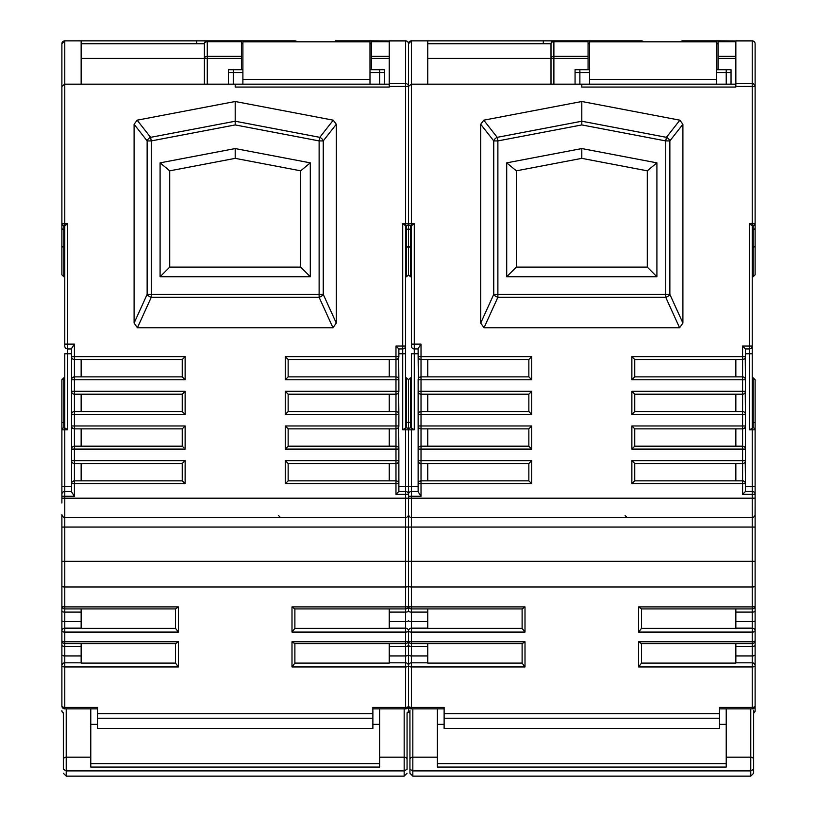 <?xml version="1.0" encoding="UTF-8"?>
<svg xmlns="http://www.w3.org/2000/svg" width="817" height="817" viewBox="0 0 817 817"><rect width="100%" height="100%" fill="white"/><g stroke="black" fill="none" stroke-linecap="round" stroke-linejoin="round"><path stroke-width="1.23" d="M755.112 66.616L755.112 43.74A2.89 2.89 0 0 0 752.222 40.85L752.222 40.942A2.89 2.788 0 0 1 755.112 43.74L755.112 228.209A1.93 1.185 180 0 1 753.182 229.403L753.182 276.738L755.112 274.808L755.112 265.423M744.358 358.929L742.592 359.541A2.89 2.89 0 0 0 745.482 356.651L745.482 348.951L749.332 348.951A2.89 2.89 0 0 0 752.222 346.061L752.222 225.706L753.182 225.706L753.182 229.403L752.222 229.403M745.247 427.107L745.482 425.974A2.89 2.89 0 0 1 742.592 428.864L742.592 414.423L631.868 414.423L634.758 411.533L634.758 394.202L742.592 394.202A2.89 2.89 0 0 0 745.482 391.312L745.482 379.762A2.89 2.89 0 0 0 742.592 376.872L634.758 376.872L634.758 359.541L631.868 356.651L631.868 379.762L634.758 376.872M755.112 423.145A1.93 0.817 180 0 0 753.182 422.338L753.182 377.832L755.112 379.762L755.112 494.336A2.89 2.89 0 0 0 752.222 491.446L745.482 491.446L742.592 494.336L742.592 483.735L631.868 483.735L634.758 480.856L634.758 463.525L742.592 463.525A2.89 2.89 0 0 0 745.482 460.635L745.482 414.423A2.89 2.89 0 0 0 742.592 411.533L634.758 411.533M745.247 447.951L745.482 449.084A2.89 2.89 0 0 0 742.592 446.194L634.758 446.194L634.758 428.864L631.868 425.974L631.868 449.084L634.758 446.194M666.652 140.912L669.858 140.912A4.81 3.452 -141.9 0 0 668.551 138.819A4.81 3.452 -141.9 0 0 666.417 137.338L665.732 140.912L666.652 140.912M667.234 294.375L665.732 294.375L665.732 297.286A4.81 2.737 -24.4 0 0 668.194 296.111A4.81 2.737 -24.4 0 0 669.858 294.375L667.234 294.375M745.482 491.446L745.482 483.735A2.89 2.89 0 0 0 742.592 480.856L634.758 480.856M755.112 415.383L755.112 429.824L752.222 429.824L752.222 494.336L755.112 494.336L755.112 665.712A2.89 2.89 0 0 0 752.222 662.822L735.851 662.822M755.112 629.539L755.112 606.02A2.89 2.89 0 0 1 752.222 608.91L752.222 632.082A2.89 1.031 180 0 0 755.112 631.051A2.89 2.89 0 0 0 752.222 628.161L735.851 628.161M643.653 41.81A2.89 2.89 0 0 0 641.498 40.85L624.168 40.85L624.168 41.81M398.053 358.663L395.979 359.541A2.89 2.89 0 0 0 398.87 356.651L398.87 348.951L402.72 348.951A2.89 2.89 0 0 0 405.61 346.061L405.61 225.706L402.72 223.787L408.5 223.787L408.5 86.398L408.5 245.927L408.5 223.787L411.39 223.787L411.39 84.171L408.5 86.398L408.5 43.74A2.89 2.89 0 0 1 411.39 40.85L408.5 43.74L408.5 58.416L408.5 43.74A2.89 2.042 0 0 1 409.726 42.076M408.5 58.416L408.5 43.74A2.89 2.89 0 0 1 409.348 41.698M581.806 124.93L497.88 140.912L497.88 294.375L493.754 294.375A4.81 2.737 24.4 0 0 494.704 295.529A4.81 2.737 24.4 0 0 497.88 297.286L497.88 294.375L665.732 294.375L665.732 140.912L581.806 124.93L581.806 121.222L497.196 137.338A4.81 3.452 141.9 0 0 495.98 138.022A4.81 3.452 141.9 0 0 493.754 140.912L497.88 140.912L497.196 137.338L483.756 120.181L480.713 124.276L480.713 323.062L484.021 327.77L679.591 327.77L665.732 297.286L497.88 297.286L484.021 327.77M427.761 662.822L411.39 662.822A2.89 2.89 0 0 0 408.5 665.722L408.5 640.681A2.89 2.89 0 0 0 411.39 643.571L522.329 643.571L525.004 641.764L525.004 666.948L411.39 666.948L411.39 655.939L427.761 655.939M427.761 628.161L411.39 628.161A2.89 2.89 0 0 0 408.5 631.071L408.5 665.712A2.89 1.236 0 0 0 411.39 666.948L411.39 707.43A2.89 1.471 180 0 1 409.348 707.001A2.89 1.471 180 0 1 408.5 705.959L408.5 710.657A2.89 2.522 180 0 1 407.06 712.843M418.13 491.446L411.39 491.446L411.39 496.256L408.5 496.256L408.5 606.02A2.89 2.89 0 0 0 411.39 608.91L522.257 608.91L525.004 606.898L525.004 632.082L411.39 632.082L411.39 621.625L427.761 621.625M528.854 463.525L528.854 480.856L421.021 480.856A2.89 2.89 0 0 0 418.13 483.735L418.13 460.635A2.89 2.89 0 0 0 421.021 463.525L528.854 463.525L531.734 460.635L531.734 483.735L421.021 483.735L421.021 480.856L419.223 481.479M528.854 428.864L528.854 446.194L421.021 446.194A2.89 2.89 0 0 0 418.13 449.084L418.13 425.974A2.89 2.89 0 0 0 421.021 428.864L528.854 428.864L531.734 425.974L531.734 449.084L421.021 449.084L421.021 425.974L418.13 425.974L418.13 391.312A2.89 2.89 0 0 0 421.021 394.202L528.854 394.202L531.734 391.312L531.734 414.423L421.021 414.423L421.021 411.533A2.89 2.89 0 0 0 418.978 412.381L418.988 412.36A2.89 2.89 0 0 0 418.13 414.423L421.021 414.423L421.021 425.974L531.734 425.974L530.611 427.107M418.355 378.628L418.13 356.651A2.89 2.89 0 0 0 421.021 359.541L528.854 359.541L531.734 356.651L531.734 379.762L421.021 379.762L421.021 376.872A2.89 2.89 0 0 0 418.978 377.72L418.988 377.699A2.89 2.89 0 0 0 418.13 379.762L418.141 391.619M552.221 58.416L553.885 58.416L553.885 56.373A2.89 2.042 180 0 0 551.843 56.965A2.89 2.042 180 0 0 550.995 58.416L552.221 58.416M543.295 43.74L543.295 40.85L553.885 40.85A2.89 2.89 0 0 0 550.995 43.74A2.89 2.89 0 0 1 553.885 40.85L588.066 40.85L588.066 69.731L575.066 69.731L575.066 84.171M753.662 710.177L753.662 769.308L750.782 770.891L412.83 770.891L409.94 769.308L409.94 710.177M726.221 724.362L719.491 724.362M726.221 708.85L726.221 767.071L437.381 767.071L437.381 708.85M528.854 394.202L528.854 411.533L421.021 411.533L419.223 412.156M528.854 359.541L528.854 376.872L421.021 376.872L419.223 377.495M735.851 58.416L718.041 58.416L718.041 69.731L731.041 69.731L731.041 84.171M718.041 69.731L716.601 69.731M413.31 517.437L411.39 517.437A2.89 2.89 0 0 1 408.5 514.547L408.5 522.257M735.851 84.171L581.806 84.171L581.806 87.062L735.851 87.062L735.851 86.439L752.222 86.398L752.222 225.706L753.182 225.706A1.93 1.93 0 0 0 755.112 223.787L755.112 274.808M411.39 225.706L414.28 223.787L411.39 223.787L411.39 225.706L410.43 225.706L411.39 225.706L411.39 346.061A2.89 2.89 0 0 0 414.28 348.951A2.89 2.89 0 0 1 411.39 346.061M581.806 84.171L427.761 84.171L427.761 40.85L411.39 40.85A2.89 2.89 0 0 0 409.348 41.687A2.89 2.89 0 0 1 411.39 40.85A2.89 2.89 0 0 0 408.5 43.74A2.89 2.89 0 0 0 405.61 40.85L405.61 40.942A2.89 2.788 0 0 1 408.5 43.74L408.5 86.398A2.89 2.788 180 0 0 405.61 83.61L405.61 86.398L389.239 86.439L389.239 87.062L235.194 87.062L235.194 84.171L81.149 84.171L81.149 40.85L64.778 40.85L61.888 43.74A2.89 2.042 0 0 1 63.113 42.076M483.756 120.181L581.806 101.502L581.806 121.222L666.417 137.338L679.856 120.181L682.9 124.276L682.9 323.062L679.591 327.77M389.239 643.571L389.239 663.098L294.886 663.098L291.996 666.948L291.996 641.764L294.671 643.571L405.61 643.571L405.61 655.939A2.89 1.246 180 0 0 408.5 654.693A2.89 1.246 0 0 0 411.39 655.939L411.39 632.082A2.89 1.031 -0 0 1 408.5 631.051L408.5 705.959A2.89 2.89 0 0 0 411.39 708.85L411.39 707.43L444.121 707.43L444.121 728.427L719.491 728.427L719.491 718.225L444.121 718.225M408.5 650.301L408.5 662.822M427.761 608.91L427.761 628.344L522.114 628.344L525.004 632.082M522.114 608.91L522.114 628.344M427.761 643.571L427.761 663.098L522.114 663.098L525.004 666.948M522.114 643.571L522.114 663.098M444.121 713.67L719.491 713.67L719.491 718.225M719.491 713.67L719.491 707.43L752.222 707.43L752.222 708.85A2.89 2.89 0 0 0 755.112 705.959L755.112 710.657A2.89 2.522 180 0 1 753.662 712.843M530.611 357.785L531.734 356.651L418.13 356.651L418.13 348.542L421.021 344.131L411.39 344.131M418.355 357.785L418.141 356.958M530.611 482.612L528.854 480.856M530.611 461.768L531.734 460.635L418.13 460.635L418.13 449.084L421.021 449.084L421.021 480.856M530.611 447.951L528.854 446.194M530.611 413.29L528.854 411.533M530.611 392.446L531.734 391.312L418.13 391.312M530.611 378.628L528.854 376.872M550.995 84.171L550.995 43.74A2.89 2.042 0 0 1 553.885 41.698L553.885 40.85M588.066 43.74L589.506 43.74M624.168 40.85L588.066 40.85M579.876 84.171L579.876 69.731M589.506 69.731L588.066 69.731M506.703 276.738L656.909 276.738L647.278 267.108L516.334 267.108L506.703 276.738L506.703 162.859L581.806 148.561L581.806 158.355L516.334 170.824L506.703 162.859M656.909 276.738L656.909 162.859L581.806 148.561M516.334 267.108L516.334 170.824M418.355 413.29L418.13 414.423M414.28 223.787L414.28 353.761L411.39 353.761L411.39 427.894L410.43 427.894L410.43 422.338L411.39 422.338M411.39 427.894L410.43 427.894A1.93 1.93 0 0 0 408.5 429.824L408.5 486.626L408.5 423.145L408.5 429.824L411.39 429.824L411.39 427.894L414.28 429.824L411.39 429.824L411.39 491.446A2.89 2.89 0 0 0 408.5 494.336A2.89 2.89 0 0 0 405.61 491.446L398.87 491.446L395.979 494.336L395.979 483.735L285.266 483.735L288.146 480.856L395.979 480.856A2.89 2.89 0 0 1 398.87 483.735L395.979 483.735L395.979 463.525A2.89 2.89 0 0 0 398.87 460.635L398.87 449.084A2.89 2.89 0 0 0 395.979 446.194L288.146 446.194L288.146 428.864L285.266 425.974L285.266 449.084L288.146 446.194M418.13 486.626L408.5 486.626L408.5 514.547A2.89 2.89 0 0 1 405.61 517.437L64.778 517.437A2.89 2.89 0 0 1 61.888 514.547L61.888 606.02A2.89 2.89 0 0 0 64.778 608.91L175.645 608.91L178.392 606.898L178.392 632.082L64.778 632.082L64.778 628.161A2.89 2.89 0 0 0 61.888 631.071L61.888 640.681A2.89 2.89 0 0 0 64.778 643.571L175.716 643.571L178.392 641.764L178.392 666.948L64.778 666.948L64.778 662.822A2.89 2.89 0 0 0 61.888 665.722L61.888 640.691A2.89 1.093 180 0 0 64.778 641.764L178.392 641.764M414.28 348.951L418.13 348.951M418.355 427.107L418.13 425.974M418.355 447.951L418.13 449.084A2.89 2.89 0 0 1 418.978 447.042M418.355 461.768L418.13 460.635M418.355 482.612L418.13 483.735L421.021 483.735L421.021 496.256L418.13 491.844L418.13 483.735A2.89 2.89 0 0 1 418.978 481.703M742.592 494.336L752.222 494.336L752.222 498.186L755.112 498.186L755.112 514.547A2.89 2.89 0 0 1 752.222 517.437L411.39 517.437A2.89 2.89 0 0 1 408.5 514.547L408.5 502.996M421.021 496.256L411.39 496.256L411.39 527.067L408.5 527.067L408.5 611.126A2.89 0.97 -0 0 0 411.39 612.096L411.39 606.898L525.004 606.898M411.39 40.85L411.39 84.171L427.761 84.171M581.806 101.502L679.856 120.181M411.39 276.738L410.43 276.738L408.5 274.808L408.5 233.989L408.5 265.423M408.5 86.398L405.61 86.398L405.61 225.706L406.57 225.706A1.93 1.93 0 0 0 408.5 223.787A1.93 1.93 0 0 0 410.43 225.706L410.43 229.403L411.39 229.403M405.61 422.338L406.57 422.338A1.93 0.817 180 0 1 408.5 423.145L408.5 379.762L408.5 423.145A1.93 0.817 0 0 1 410.43 422.338L410.43 377.832L408.5 379.762L406.57 377.832L406.57 427.894L405.61 427.894L406.57 427.894A1.93 1.93 0 0 1 408.5 429.824L402.72 429.824L405.61 427.894L405.61 346.061L405.61 353.761L402.72 353.761L402.72 223.787M755.112 43.74L755.112 86.398L755.112 43.74M755.112 228.597L755.112 199.716M755.112 665.712L755.112 705.959A2.89 1.471 180 0 1 752.222 707.43L752.222 666.948L638.608 666.948L638.608 641.764L752.222 641.764L752.222 666.948A2.89 1.236 180 0 0 755.112 665.712M755.112 627.977L755.112 626.363M638.608 641.764L641.284 643.571L752.222 643.571A2.89 2.89 0 0 0 755.112 640.681L755.112 654.693A2.89 1.246 180 0 1 752.222 655.939L735.851 655.939M755.112 506.754L755.071 515.047M641.355 608.91L638.608 606.898L752.222 606.898L752.222 608.91L641.355 608.91M755.112 640.681A2.89 1.093 180 0 1 752.222 641.764L752.222 632.082L638.608 632.082L641.498 628.344L735.851 628.344L735.851 608.91M641.498 628.344L641.498 608.91M638.608 666.948L641.498 663.098L735.851 663.098L735.851 643.571M641.498 663.098L641.498 643.571M752.222 225.706L749.332 223.787L755.112 223.787M752.222 427.894L753.182 427.894L749.332 429.824L749.332 353.761L752.222 353.761L752.222 346.061L752.222 429.824L749.332 429.824M755.112 429.824A1.93 1.93 0 0 0 753.182 427.894L753.182 422.338L752.222 422.338M647.278 267.108L647.278 170.824L581.806 158.355M647.278 170.824L656.909 162.859M634.758 463.525L631.868 460.635L631.868 483.735M634.758 428.864L742.592 428.864L744.665 427.985M745.247 413.29L745.482 414.423L742.592 414.423L742.592 391.312L631.868 391.312L634.758 394.202M745.247 392.446L745.482 414.423M743.664 393.998L744.665 393.324M745.247 378.628L745.482 379.762L631.868 379.762M745.247 357.785L745.482 379.762M745.247 461.768L745.482 483.735L742.592 483.735L742.592 460.635L631.868 460.635M745.247 482.612L745.482 483.735M745.482 391.312L742.592 391.312L742.592 359.541L634.758 359.541M745.482 348.951L742.592 346.061L749.332 346.061L749.332 223.787M735.851 83.61L735.851 40.942L752.222 40.942L752.222 86.398L755.112 86.398A2.89 2.788 180 0 0 752.222 83.61L735.851 83.61L735.851 86.439M718.041 58.416L718.041 40.85L735.851 40.942M681.94 41.81L681.94 40.85L718.041 40.85M716.601 43.74L718.041 43.74M735.851 40.85L752.222 40.85M726.221 69.731L726.221 84.171M735.851 463.525L735.851 480.856M735.851 428.864L735.851 446.194M735.851 394.202L735.851 411.533M735.851 359.541L735.851 376.872M427.761 43.74L550.995 43.74M427.761 58.416L550.995 58.416M427.761 480.856L427.761 463.525M427.761 446.194L427.761 428.864M427.761 376.872L427.761 359.541M427.761 411.533L427.761 394.202M753.662 714.466L753.662 713.782M753.662 769.308L753.662 773.26L750.782 776.109M412.83 776.109L409.94 773.26L409.94 769.308M409.94 713.782L409.94 714.466M444.121 724.362L437.381 724.362M716.601 41.81L716.601 79.361L589.506 79.361L589.506 41.81L716.601 41.81M716.601 84.171L716.601 79.361M589.506 84.171L589.506 79.361M731.041 72.621L716.601 72.621M575.066 72.621L589.506 72.621M397.756 393.59L395.979 394.202A2.89 2.89 0 0 0 398.87 391.312L398.87 379.762A2.89 2.89 0 0 0 395.979 376.872L288.146 376.872L288.146 359.541L285.266 356.651L285.266 379.762L288.146 376.872M398.053 427.985L395.979 428.864A2.89 2.89 0 0 0 398.87 425.974L398.87 414.423A2.89 2.89 0 0 0 395.979 411.533L288.146 411.533L288.146 394.202L285.266 391.312L285.266 414.423L288.146 411.533M320.039 140.912L323.246 140.912A4.81 3.452 -141.9 0 0 321.939 138.819A4.81 3.452 -141.9 0 0 319.804 137.338L319.12 140.912L320.039 140.912M320.632 294.375L319.12 294.375L319.12 297.286A4.81 2.737 -24.4 0 0 321.581 296.111A4.81 2.737 -24.4 0 0 323.246 294.375L320.632 294.375M409.348 663.67A2.89 2.89 0 0 0 408.5 665.722A2.89 2.89 0 0 0 405.61 662.822L389.239 662.822M405.61 427.894L405.61 486.626L408.5 486.626L408.5 494.336L405.61 494.336L405.61 498.186L752.222 498.186L752.222 586.963L411.39 586.963L411.39 606.898A2.89 0.888 180 0 1 408.5 606.01L408.5 606.02A2.89 2.89 0 0 1 405.61 608.91L405.61 632.082A2.89 1.031 180 0 0 408.5 631.051A2.89 2.89 0 0 0 405.61 628.161L389.239 628.161M297.041 41.81A2.89 2.89 0 0 0 294.886 40.85L277.555 40.85L277.555 41.81M61.888 104.392L61.888 43.74A2.89 2.89 0 0 1 64.778 40.85A2.89 2.89 0 0 0 62.746 41.687A2.89 2.89 0 0 1 64.778 40.85A2.89 2.89 0 0 0 61.888 43.74L61.888 71.661M235.194 124.93L151.268 140.912L151.268 294.375L147.142 294.375A4.81 2.737 24.4 0 0 148.091 295.529A4.81 2.737 24.4 0 0 151.268 297.286L151.268 294.375L319.12 294.375L319.12 140.912L235.194 124.93L235.194 121.222L150.583 137.338A4.81 3.452 141.9 0 0 149.368 138.022A4.81 3.452 141.9 0 0 147.142 140.912L151.268 140.912L150.583 137.338L137.144 120.181L134.1 124.276L134.1 323.062L137.409 327.77L332.979 327.77L319.12 297.286L151.268 297.286L137.409 327.77M182.242 463.525L182.242 480.856L74.408 480.856A2.89 2.89 0 0 0 71.518 483.735L71.518 460.635A2.89 2.89 0 0 0 74.408 463.525L182.242 463.525L185.132 460.635L185.132 483.735L74.408 483.735L74.408 480.856L72.611 481.479M182.242 428.864L182.242 446.194L74.408 446.194A2.89 2.89 0 0 0 71.518 449.084L71.518 425.974A2.89 2.89 0 0 0 74.408 428.864L182.242 428.864L185.132 425.974L185.132 449.084L74.408 449.084L74.408 425.974L71.518 425.974L71.518 391.312A2.89 2.89 0 0 0 74.408 394.202L182.242 394.202L185.132 391.312L185.132 414.423L74.408 414.423L74.408 411.533A2.89 2.89 0 0 0 72.366 412.381L72.376 412.36A2.89 2.89 0 0 0 71.518 414.423L74.408 414.423L74.408 425.974L185.132 425.974L183.999 427.107M71.539 356.958L71.518 356.651A2.89 2.89 0 0 0 74.408 359.541L182.242 359.541L185.132 356.651L185.132 379.762L74.408 379.762L74.408 376.872A2.89 2.89 0 0 0 72.366 377.72L72.376 377.699A2.89 2.89 0 0 0 71.518 379.762L71.518 391.312L185.132 391.312L183.999 392.446M205.608 58.416L207.273 58.416L207.273 56.373A2.89 2.042 180 0 0 205.23 56.965A2.89 2.042 180 0 0 204.383 58.416L205.608 58.416M196.683 43.74L196.683 40.85L207.273 40.85A2.89 2.89 0 0 0 204.383 43.74A2.89 2.89 0 0 1 207.273 40.85L241.454 40.85L241.454 69.731L228.454 69.731L228.454 84.171M407.06 713.67L407.06 769.308L404.17 770.891L66.218 770.891L63.338 769.308L63.338 713.67M379.619 724.362L372.879 724.362M379.619 708.85L379.619 767.071L90.779 767.071L90.779 708.85M61.888 228.597L61.888 92.893M64.778 276.738L63.818 276.738L61.888 274.808L61.888 223.787L67.668 223.787L67.668 353.761L64.778 353.761L64.778 427.894L67.668 429.824L61.888 429.824L61.888 379.762L61.888 454.855M81.149 628.161L64.778 628.161L64.778 621.625L81.149 621.625M81.149 662.822L64.778 662.822L64.778 655.939L81.149 655.939M182.242 394.202L182.242 411.533L74.408 411.533L74.408 379.762L71.518 379.762L71.518 348.542L74.408 344.131L64.778 344.131L64.778 346.061A2.89 2.89 0 0 0 67.668 348.951L71.518 348.951M182.242 359.541L182.242 376.872L74.408 376.872L72.611 377.495M71.518 491.446L64.778 491.446L64.778 496.256L61.888 496.256L61.888 486.626L61.888 502.996M389.239 58.416L371.429 58.416L371.429 69.731L384.429 69.731L384.429 84.171M371.429 69.731L369.989 69.731M81.149 84.171L64.778 84.171L64.778 225.706L63.818 225.706L64.778 225.706L64.778 344.131M389.239 84.171L235.194 84.171M137.144 120.181L235.194 101.502L235.194 121.222L319.804 137.338L333.244 120.181L336.287 124.276L336.287 323.062L332.979 327.77M62.735 663.67A2.89 2.89 0 0 0 61.888 665.722L61.888 705.959A2.89 2.89 0 0 0 64.778 708.85L64.778 707.43L97.509 707.43L97.509 728.427L372.879 728.427L372.879 718.225L97.509 718.225M61.888 662.822L61.888 684.462M81.149 608.91L81.149 628.344L175.502 628.344L178.392 632.082M175.502 608.91L175.502 628.344M81.149 643.571L81.149 663.098L175.502 663.098L178.392 666.948M175.502 643.571L175.502 663.098M97.509 713.67L372.879 713.67L372.879 718.225M372.879 713.67L372.879 707.43L405.61 707.43L405.61 708.85A2.89 2.89 0 0 0 408.5 705.959A2.89 1.471 180 0 1 405.61 707.43L405.61 666.948L291.996 666.948M183.999 357.785L185.132 356.651L71.518 356.651M183.999 482.612L182.242 480.856M183.999 461.768L185.132 460.635L71.518 460.635L71.518 449.084L74.408 449.084L74.408 480.856M183.999 447.951L182.242 446.194M71.753 392.446L71.539 391.619M183.999 413.29L182.242 411.533M183.999 378.628L182.242 376.872M204.383 84.171L204.383 43.74A2.89 2.042 0 0 1 207.273 41.698L207.273 40.85L81.149 40.85M241.454 43.74L242.894 43.74M283.336 40.85L241.454 40.85M233.274 84.171L233.274 69.731M242.894 69.731L241.454 69.731M160.091 276.738L310.297 276.738L300.666 267.108L169.722 267.108L160.091 276.738L160.091 162.859L235.194 148.561L235.194 158.355L169.722 170.824L160.091 162.859M310.297 276.738L310.297 162.859L235.194 148.561M169.722 267.108L169.722 170.824M71.753 413.29L71.518 414.423M71.753 378.628L71.518 379.762M67.668 223.787L64.778 225.706M71.518 486.626L64.778 486.626L64.778 427.894L63.818 427.894A1.93 1.93 0 0 0 61.888 429.824L61.888 486.626L64.778 486.626L64.778 491.446A2.89 2.89 0 0 0 61.888 494.336A2.89 2.89 0 0 1 64.778 491.446M71.753 427.107L71.518 425.974M71.753 447.951L71.518 449.084A2.89 2.89 0 0 1 72.366 447.042M71.753 461.768L71.518 460.635M71.753 482.612L71.518 483.735L74.408 483.735L74.408 496.256L71.518 491.844L71.518 483.735A2.89 2.89 0 0 1 72.366 481.703M63.501 517.141A2.89 2.89 0 0 1 61.888 514.547L61.888 561.31L64.778 561.31L64.778 606.898L178.392 606.898M61.888 629.539L61.888 654.693A2.89 1.246 0 0 0 64.778 655.939L64.778 632.082A2.89 1.031 -0 0 1 61.888 631.051L61.888 606.02A2.89 0.888 180 0 0 64.778 606.898L64.778 612.096L81.149 612.096M61.888 665.712A2.89 1.236 0 0 0 64.778 666.948L64.778 707.43A2.89 1.471 180 0 1 62.735 707.001A2.89 1.471 180 0 1 61.888 705.959L61.888 665.712M61.888 642.938L61.888 586.197A2.89 0.766 180 0 0 64.778 586.963L405.61 586.963L405.61 608.91L294.743 608.91L291.996 606.898L405.61 606.898A2.89 0.888 180 0 0 408.5 606.02M235.194 101.502L333.244 120.181M61.888 95.732L61.888 114.503M61.888 143.394L61.888 175.645M64.778 40.85L64.778 84.171L61.888 86.398M61.888 223.787A1.93 1.93 0 0 0 63.818 225.706L63.818 229.403L64.778 229.403M64.778 427.894L63.818 427.894L63.818 422.338L64.778 422.338M389.239 655.939L405.61 655.939L405.61 666.948A2.89 1.236 180 0 0 408.5 665.712L408.5 705.959M525.004 641.764L411.39 641.764A2.89 1.093 180 0 1 408.5 640.671L408.5 640.681A2.89 1.093 180 0 1 405.61 641.764L405.61 632.082L291.996 632.082L294.886 628.344L389.239 628.344L389.239 608.91M294.886 628.344L294.886 608.91M294.886 663.098L294.886 643.571M408.5 640.681A2.89 2.89 0 0 1 405.61 643.571L405.61 641.764L291.996 641.764M398.87 491.446L398.87 460.635L285.266 460.635L288.146 463.525L389.239 463.525L389.239 480.856M300.666 267.108L300.666 170.824L235.194 158.355M300.666 170.824L310.297 162.859M398.645 447.951L398.87 449.084L395.979 449.084L395.979 463.525L389.239 463.525M398.645 427.107L398.87 449.084M285.266 449.084L395.979 449.084L395.979 428.864L288.146 428.864M398.645 413.29L398.87 414.423L285.266 414.423M398.645 392.446L398.87 414.423M395.979 428.864L395.979 394.202L288.146 394.202M398.645 378.628L398.87 379.762L285.266 379.762M398.645 357.785L398.87 379.762M398.645 482.612L398.87 483.735M397.052 463.321L398.053 462.647M398.645 461.768L398.87 460.635M395.979 394.202L395.979 359.541L288.146 359.541M398.87 348.951L395.979 346.061L405.61 346.061M405.61 225.706L406.57 225.706L406.57 276.738L408.5 274.808M288.146 480.856L288.146 463.525M389.239 83.61L389.239 40.942L405.61 40.942L405.61 83.61L389.239 83.61L389.239 86.439M371.429 58.416L371.429 40.85L389.239 40.942M335.327 41.81L335.327 40.85L371.429 40.85M369.989 43.74L371.429 43.74M389.239 40.85L405.61 40.85M379.619 69.731L379.619 84.171M389.239 428.864L389.239 446.194M389.239 394.202L389.239 411.533M389.239 359.541L389.239 376.872M81.149 43.74L204.383 43.74M81.149 58.416L204.383 58.416M81.149 480.856L81.149 463.525M81.149 446.194L81.149 428.864M81.149 376.872L81.149 359.541M81.149 411.533L81.149 394.202M407.06 769.308L407.06 713.782M407.06 773.26L404.17 776.109M63.338 714.466L63.338 769.308M97.509 724.362L90.779 724.362M369.989 41.81L369.989 79.361L242.894 79.361L242.894 41.81L369.989 41.81M369.989 84.171L369.989 79.361M242.894 84.171L242.894 79.361M384.429 72.621L369.989 72.621M228.454 72.621L242.894 72.621M408.5 710.667L408.5 710.657A2.89 2.89 0 0 0 409.94 713.159M61.888 710.667L61.888 710.657A2.89 2.89 0 0 0 63.338 713.159M745.482 353.761L749.332 353.761L749.332 346.061L752.222 346.061M745.482 356.651L631.868 356.651M745.482 425.974L631.868 425.974M745.482 449.084L631.868 449.084M745.482 460.635L742.592 460.635L742.592 428.864M755.112 606.02A2.89 0.888 180 0 1 752.222 606.898L752.222 586.963A2.89 0.766 180 0 0 755.112 586.197M421.021 376.872L421.021 344.131M421.021 411.533L421.021 379.762L418.13 379.762M753.662 759.483A2.89 2.298 180 0 0 750.782 757.185L750.782 776.15L412.83 776.15L412.83 708.85M409.94 759.483A2.89 2.298 0 0 1 412.83 757.185L437.381 757.185M410.43 276.738L410.43 229.403A1.93 1.185 0 0 1 408.5 228.209A1.93 1.185 180 0 1 406.57 229.403L405.61 229.403M480.713 323.062L493.754 294.375L493.754 140.912L480.713 124.276M409.94 712.843A2.89 2.522 180 0 1 408.5 710.657A2.89 2.89 0 0 1 407.06 713.159M389.239 621.625L405.61 621.625A2.89 1.031 180 0 0 408.5 620.593A2.89 1.031 0 0 0 411.39 621.625L411.39 612.096L427.761 612.096M389.239 646.41L405.61 646.41A2.89 1.185 180 0 0 408.5 645.226A2.89 1.185 -0 0 0 411.39 646.41L427.761 646.41M638.608 632.082L638.608 606.898M553.885 84.171L553.885 58.416L588.066 58.416M588.066 56.373L553.885 56.373L553.885 41.698L588.066 41.698M418.13 353.761L414.28 353.761L414.28 429.824M411.39 491.446A2.89 2.89 0 0 0 408.5 494.336M755.112 527.067L411.39 527.067L411.39 561.31L64.778 561.31L64.778 527.067L61.888 527.067M755.112 561.31L411.39 561.31L411.39 586.963A2.89 0.766 180 0 1 408.5 586.197A2.89 0.766 180 0 1 405.61 586.963L405.61 527.067L64.778 527.067L64.778 498.186L61.888 498.186M409.348 629.008A2.89 2.89 0 0 0 408.5 631.071A2.89 2.89 0 0 1 408.5 631.051M631.868 414.423L631.868 391.312M742.592 359.541L742.592 346.061M641.498 41.81L641.498 40.85M755.112 611.126A2.89 0.97 180 0 1 752.222 612.096L735.851 612.096M755.112 620.593A2.89 1.031 180 0 1 752.222 621.625L735.851 621.625M755.112 645.226A2.89 1.185 180 0 1 752.222 646.41L735.851 646.41M755.112 486.626L745.482 486.626M682.9 124.276L669.858 140.912L669.858 294.375L682.9 323.062M735.851 56.373L718.041 56.373M718.041 41.698L735.851 41.698M750.782 708.85L750.782 757.185L726.221 757.185M726.221 763.67L437.381 763.67M398.87 356.651L285.266 356.651M398.87 391.312L285.266 391.312M398.87 425.974L285.266 425.974M398.87 486.626L405.61 486.626L405.61 494.336L395.979 494.336M74.408 376.872L74.408 344.131M407.06 759.483A2.89 2.298 180 0 0 404.17 757.185L404.17 776.15L66.218 776.15L66.218 708.85M63.338 759.483A2.89 2.298 0 0 1 66.218 757.185L90.779 757.185M61.888 423.145A1.93 0.817 0 0 1 63.818 422.338L63.818 377.832L61.888 379.762M63.818 276.738L63.818 229.403A1.93 1.185 0 0 1 61.888 228.209M134.1 323.062L147.142 294.375L147.142 140.912L134.1 124.276M63.338 712.843A2.89 2.522 180 0 1 61.888 710.657M61.888 620.593A2.89 1.031 0 0 0 64.778 621.625L64.778 612.096A2.89 0.97 -0 0 1 61.888 611.126M61.888 645.226A2.89 1.185 -0 0 0 64.778 646.41L81.149 646.41M291.996 632.082L291.996 606.898M207.273 84.171L207.273 58.416L241.454 58.416M241.454 56.373L207.273 56.373L207.273 41.698L241.454 41.698M71.518 353.761L67.668 353.761L67.668 429.824M74.408 496.256L64.778 496.256L64.778 498.186L405.61 498.186L405.61 527.067L408.5 527.067M62.735 629.008A2.89 2.89 0 0 0 61.888 631.071M285.266 483.735L285.266 460.635M395.979 359.541L395.979 346.061M294.886 41.81L294.886 40.85M408.5 611.126A2.89 0.97 180 0 1 405.61 612.096L389.239 612.096M336.287 124.276L323.246 140.912L323.246 294.375L336.287 323.062M402.72 429.824L402.72 353.761L398.87 353.761M389.239 56.373L371.429 56.373M371.429 41.698L389.239 41.698M404.17 708.85L404.17 757.185L379.619 757.185M379.619 763.67L90.779 763.67M66.218 776.109L63.338 773.26M411.39 377.832L410.43 377.832M543.295 40.85L427.761 40.85M408.602 515.323L409.807 516.967L408.602 515.323M410.471 517.294L411.39 517.437L410.471 517.294M444.121 708.85L411.39 708.85M408.745 515.701L409.807 516.967L408.745 515.701M411.39 247.857L410.43 247.857L408.5 245.927L406.57 247.857L405.61 247.857M752.222 708.85L719.491 708.85M753.662 713.159A2.89 2.89 0 0 0 755.112 710.657M625.128 515.517L627.058 517.437M752.222 247.857L753.182 247.857L755.112 245.927M753.182 276.738L752.222 276.738M753.182 377.832L752.222 377.832M64.778 377.832L63.818 377.832M62 515.323L63.205 516.967L62 515.323M63.869 517.294L64.778 517.437L63.869 517.294M97.509 708.85L64.778 708.85M62.133 515.701L63.205 516.967L62.133 515.701M64.778 247.857L63.818 247.857L61.888 245.927M405.61 708.85L372.879 708.85M278.526 515.517L280.445 517.437M406.57 276.738L405.61 276.738M406.57 377.832L405.61 377.832"/></g></svg>
